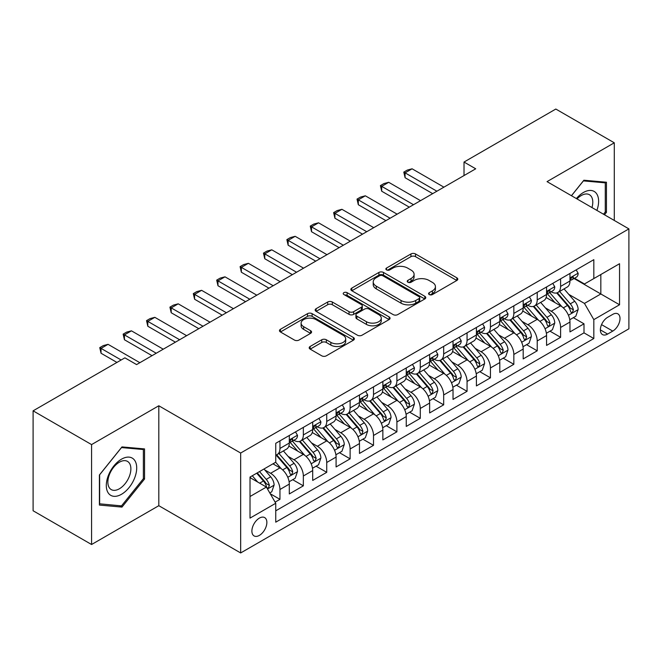 <?xml version="1.0" encoding="UTF-8"?>
<svg xmlns="http://www.w3.org/2000/svg" width="662" height="662" viewBox="0 0 662 662"><rect width="100%" height="100%" fill="white"/><g stroke="black" fill="none" stroke-linecap="round" stroke-linejoin="round"><path stroke-width="0.99" d="M429.233 294.549A2.276 1.316 0 0 0 432.452 294.549L456.838 280.465A3.244 1.878 0 0 0 457.79 279.141A3.244 1.878 0 0 0 456.838 277.817L415.521 253.96A3.244 1.878 0 0 0 410.928 253.96L386.534 268.044A2.276 1.316 0 0 0 385.872 268.971A2.276 1.316 0 0 0 386.534 269.897A2.276 1.316 0 0 0 389.752 269.897L392.905 268.077A10.385 5.999 0 0 1 407.602 268.077L411.044 270.063A10.385 5.999 0 0 1 414.089 274.3A10.385 5.999 0 0 1 411.044 278.545L407.883 280.365A2.276 1.316 0 0 0 407.221 281.292A2.276 1.316 0 0 0 407.883 282.219A2.276 1.316 0 0 0 411.102 282.219L414.255 280.398A10.385 5.999 0 0 1 428.951 280.398L432.394 282.384A10.385 5.999 0 0 1 435.439 286.629A10.385 5.999 0 0 1 432.394 290.866L429.233 292.695A2.276 1.316 0 0 0 428.571 293.622A2.276 1.316 0 0 0 429.233 294.549L429.233 292.695M259.372 535.401A10.584 6.107 120 0 0 266.29 526.075A10.584 6.107 120 0 0 264.668 517.593A10.584 6.107 120 0 0 259.372 518.114A10.584 6.107 120 0 0 252.462 527.44A10.584 6.107 120 0 0 254.084 535.922A10.584 6.107 120 0 0 259.372 535.401M310.147 346.466A3.244 1.878 0 0 0 309.195 347.798A3.244 1.878 0 0 0 310.147 349.122L321.74 355.817A3.244 1.878 0 0 0 326.333 355.817L353.425 340.177A3.244 1.878 0 0 0 354.369 338.845A3.244 1.878 0 0 0 353.425 337.521L312.1 313.664A3.244 1.878 0 0 0 307.507 313.664L280.423 329.304A3.244 1.878 0 0 0 279.472 330.628A3.244 1.878 0 0 0 280.423 331.96L294.425 340.045A3.244 1.878 0 0 0 299.017 340.045L310.61 333.35A3.244 1.878 0 0 0 311.562 332.026A3.244 1.878 0 0 0 310.61 330.694L303.659 326.689A8.68 5.015 0 0 1 301.119 323.139A8.68 5.015 0 0 1 306.481 318.513A8.68 5.015 0 0 1 315.948 319.597L343.148 335.303A8.68 5.015 0 0 1 345.688 338.845A8.68 5.015 0 0 1 340.334 343.479A8.68 5.015 0 0 1 330.868 342.395L326.333 339.78A3.244 1.878 0 0 0 321.74 339.78L310.147 346.466L310.147 349.122M158.806 405.773L91.571 444.591L33.1 410.837L33.1 510.758L91.571 544.512L158.806 505.694L240.662 552.952L240.662 453.031L158.806 405.773L158.806 505.694M614.286 220.446L614.286 142.802L547.044 181.628L628.9 228.887L240.662 453.031M614.286 142.802L555.815 109.048L464.021 162.049L464.021 175.546M33.1 410.837L124.895 357.836L136.587 364.588L475.713 168.802L464.021 162.049M393.137 314.591A3.244 1.878 0 0 0 397.73 314.591L424.814 298.951A3.244 1.878 0 0 0 425.765 297.627A3.244 1.878 0 0 0 424.814 296.303L383.497 272.446A3.244 1.878 0 0 0 378.904 272.446L351.812 288.086A3.244 1.878 0 0 0 350.86 289.41A3.244 1.878 0 0 0 351.812 290.734L393.137 314.591M344.803 295.037A2.276 1.316 0 0 1 347.111 295.36L347.111 292.662L389.115 316.916A3.244 1.878 0 0 1 390.067 318.24A3.244 1.878 0 0 1 389.115 319.564L362.031 335.204A3.244 1.878 0 0 1 357.439 335.204L316.113 311.347L316.113 308.699A3.244 1.878 0 0 0 315.17 310.023A3.244 1.878 0 0 0 316.113 311.347M316.113 308.699L327.707 302.004A3.244 1.878 0 0 1 332.299 302.004L349.056 311.678A3.244 1.878 0 0 0 353.649 311.678L361.344 307.234A3.244 1.878 0 0 0 362.296 305.91A3.244 1.878 0 0 0 361.344 304.586L343.892 294.516A2.276 1.316 0 0 1 343.23 293.589A2.276 1.316 0 0 1 344.629 292.372A2.276 1.316 0 0 1 347.111 292.662M275.102 502.144L279.96 499.347L270.253 493.744M264.726 469.896L270.601 473.289A13.232 7.638 60 0 1 279.96 489.491L289.311 484.088L289.311 493.943L303.345 485.842L292.703 479.702M288.119 456.391L293.986 459.784A13.232 7.638 60 0 1 303.345 475.986L312.696 470.583L312.696 480.438L326.73 472.337L316.088 466.197M311.504 442.886L317.379 446.279A13.232 7.638 60 0 1 326.73 462.481L336.089 457.078L336.089 466.942L350.124 458.84L339.482 452.692M334.889 429.39L340.764 432.774A13.232 7.638 60 0 1 350.124 448.977L359.474 443.581L359.474 453.437L373.509 445.336L362.867 439.187M358.283 415.885L364.15 419.278A13.232 7.638 60 0 1 373.509 435.48L382.859 430.077L382.859 439.932L396.894 431.831L386.252 425.691M381.668 402.38L387.543 405.773A13.232 7.638 60 0 1 396.894 421.975L406.253 416.572L406.253 426.427L420.279 418.326L409.637 412.186M405.053 388.875L410.928 392.268A13.232 7.638 60 0 1 420.279 408.471L429.638 403.067L429.638 412.931L443.672 404.83L433.031 398.681M428.446 375.379L434.313 378.763A13.232 7.638 60 0 1 443.672 394.966L453.023 389.57L453.023 399.426L467.058 391.325L456.416 385.176M451.832 361.874L457.699 365.267A13.232 7.638 60 0 1 467.058 381.469L476.417 376.066L476.417 385.921L490.443 377.82L479.801 371.68M475.217 348.369L481.092 351.762A13.232 7.638 60 0 1 490.443 367.964L499.802 362.561L499.802 372.416L513.836 364.315L503.194 358.175M498.602 334.864L504.477 338.257A13.232 7.638 60 0 1 513.836 354.46L523.187 349.064L523.187 358.92L537.221 350.819L526.58 344.67M521.995 321.368L527.862 324.752A13.232 7.638 60 0 1 537.221 340.955L546.572 335.56L546.572 345.415L560.606 337.314L560.606 327.458A13.232 7.638 -120 0 0 551.256 311.256L545.38 307.863M549.965 331.166L560.606 337.314M289.311 484.088A13.232 7.638 -120 0 0 279.96 467.885L272.943 463.83M312.696 470.583A13.232 7.638 -120 0 0 303.345 454.38L288.88 446.031M336.089 457.078A13.232 7.638 -120 0 0 326.73 440.875L312.265 432.526M359.474 443.581A13.232 7.638 -120 0 0 350.124 427.379L335.659 419.029M382.859 430.077A13.232 7.638 -120 0 0 373.509 413.874L359.044 405.525M406.253 416.572A13.232 7.638 -120 0 0 396.894 400.369L382.429 392.02M429.638 403.067A13.232 7.638 -120 0 0 420.279 386.865L405.823 378.515M453.023 389.57A13.232 7.638 -120 0 0 443.672 373.368L429.208 365.019M476.417 376.066A13.232 7.638 -120 0 0 467.058 359.863L452.593 351.514M499.802 362.561A13.232 7.638 -120 0 0 490.443 346.358L475.978 338.009M523.187 349.064A13.232 7.638 -120 0 0 513.836 332.854L499.371 324.504M546.572 335.56A13.232 7.638 -120 0 0 537.221 319.357L522.757 311.008M612.764 314.359L607.617 317.33A10.253 5.917 120 0 0 600.922 326.366A10.253 5.917 120 0 0 602.494 334.583A10.253 5.917 120 0 0 607.617 334.07L612.764 331.099A10.253 5.917 120 0 0 619.458 322.063A10.253 5.917 120 0 0 617.886 313.854A10.253 5.917 120 0 0 612.764 314.359M240.662 552.952L628.9 328.807L628.9 228.887M250.021 496.508L266.389 487.058L275.748 503.261L275.748 522.169L593.822 338.53L593.822 319.622L584.463 303.419L568.766 294.358M275.748 503.261L250.021 518.114L250.021 477.062L275.748 462.208L275.748 443.308L593.822 259.67L593.822 278.578L619.541 263.724L619.541 304.768L593.822 319.622M293.87 440.271L293.986 440.338A13.232 7.638 60 0 0 300.606 440.991L309.957 435.596A13.232 7.638 -120 0 0 312.696 429.539L312.696 421.975M317.255 426.767L317.379 426.833A13.232 7.638 60 0 0 323.991 427.495L333.35 422.091A13.232 7.638 -120 0 0 336.089 416.034L336.089 408.471M340.64 413.262L340.764 413.336A13.232 7.638 60 0 0 347.376 413.99L356.735 408.586A13.232 7.638 -120 0 0 359.474 402.529L359.474 394.966M364.026 399.757L364.15 399.831A13.232 7.638 60 0 0 370.77 400.485L380.12 395.082A13.232 7.638 -120 0 0 382.859 389.024L382.859 381.469M387.419 386.26L387.543 386.327A13.232 7.638 60 0 0 394.155 386.98L403.506 381.585A13.232 7.638 -120 0 0 406.253 375.528L406.253 367.964M410.804 372.756L410.928 372.822A13.232 7.638 60 0 0 417.54 373.484L426.899 368.08A13.232 7.638 -120 0 0 429.638 362.023L429.638 354.46M434.189 359.251L434.313 359.325A13.232 7.638 60 0 0 440.933 359.979L450.284 354.575A13.232 7.638 -120 0 0 453.023 348.518L453.023 340.955M457.583 345.746L457.699 345.821A13.232 7.638 60 0 0 464.319 346.474L473.669 341.071A13.232 7.638 -120 0 0 476.417 335.013L476.417 327.458M480.968 332.25L481.092 332.316A13.232 7.638 60 0 0 487.704 332.969L497.063 327.574A13.232 7.638 -120 0 0 499.802 321.517L499.802 313.953M504.353 318.745L504.477 318.811A13.232 7.638 60 0 0 511.089 319.473L520.448 314.069A13.232 7.638 -120 0 0 523.187 308.012L523.187 300.449M527.746 305.24L527.862 305.314A13.232 7.638 60 0 0 534.482 305.968L543.833 300.565A13.232 7.638 -120 0 0 546.572 294.507L546.572 286.944M275.748 510.824L584 332.854L584 323.809L569.965 331.91L569.965 322.055A13.232 7.638 -120 0 0 560.606 305.852L546.142 297.503M551.132 291.735L551.256 291.81A13.232 7.638 -120 0 0 557.867 292.463A13.232 7.638 -120 0 0 560.606 286.406L560.606 278.843M557.867 292.463L567.226 287.06A13.232 7.638 -120 0 0 569.965 281.002L569.965 273.447M279.96 440.875L279.96 448.439A13.232 7.638 60 0 1 277.212 454.496A13.232 7.638 60 0 1 275.748 455.034M277.212 454.496L286.572 449.093A13.232 7.638 -120 0 0 289.311 443.035L289.311 435.48M303.345 427.379L303.345 434.934A13.232 7.638 60 0 1 300.606 440.991M326.73 413.874L326.73 421.437A13.232 7.638 60 0 1 323.991 427.495M350.124 400.369L350.124 407.933A13.232 7.638 60 0 1 347.376 413.99M373.509 386.865L373.509 394.428A13.232 7.638 60 0 1 370.77 400.485M396.894 373.368L396.894 380.923A13.232 7.638 60 0 1 394.155 386.98M420.279 359.863L420.279 367.427A13.232 7.638 60 0 1 417.54 373.484M443.672 346.358L443.672 353.922A13.232 7.638 60 0 1 440.933 359.979M467.058 332.854L467.058 340.417A13.232 7.638 60 0 1 464.319 346.474M490.443 319.357L490.443 326.912A13.232 7.638 60 0 1 487.704 332.969M513.836 305.852L513.836 313.416A13.232 7.638 60 0 1 511.089 319.473M537.221 292.347L537.221 299.911A13.232 7.638 60 0 1 534.482 305.968M537.221 340.955L537.221 350.819M513.836 354.46L513.836 364.315M490.443 367.964L490.443 377.82M467.058 381.469L467.058 391.325M443.672 394.966L443.672 404.83M420.279 408.471L420.279 418.326M396.894 421.975L396.894 431.831M373.509 435.48L373.509 445.336M350.124 448.977L350.124 458.84M326.73 462.481L326.73 472.337M303.345 475.986L303.345 485.842M279.96 489.491L279.96 499.347M266.389 487.058L250.021 477.608M584.463 303.419L600.831 293.969L600.831 274.523L619.541 263.724M574.053 278.503L619.541 304.768M574.517 278.239L584.463 283.973L593.822 278.578M91.571 444.591L91.571 544.512M573.358 317.669L584 323.809M584 332.854L593.822 338.53M604.48 214.786L606.45 212.337L606.45 182.24L583.876 180.23L571.438 195.704M99.408 505.073L121.974 507.092L144.539 479.015L144.539 448.919L121.974 446.908L99.408 474.985L99.408 505.073M605.275 211.658L606.45 212.337M143.373 478.336L144.539 479.015M119.59 505.71L121.974 507.092M430.143 294.871L432.394 293.572A10.385 5.999 0 0 0 435.439 289.327L435.439 286.629M414.089 274.3L414.089 277.006A10.385 5.999 0 0 1 411.044 281.242L408.793 282.542M456.797 280.489L415.521 256.657A3.244 1.878 0 0 0 410.928 256.657L387.444 270.212M424.772 298.976L383.497 275.144A3.244 1.878 0 0 0 378.904 275.144L351.861 290.759M419.079 298.554A2.276 1.316 0 0 0 419.741 297.627A2.276 1.316 0 0 0 419.079 296.7L382.81 275.756A2.276 1.316 0 0 0 379.591 275.756L376.264 277.684A10.385 5.999 0 0 0 373.219 281.921A10.385 5.999 0 0 0 376.264 286.166L401.056 300.482A10.385 5.999 0 0 0 415.744 300.482L419.079 298.554L419.079 301.26A2.276 1.316 0 0 0 419.741 300.333L419.741 297.627M373.219 281.921L373.219 284.627A10.385 5.999 0 0 0 376.264 288.864L376.264 286.166M419.079 301.26L415.744 303.179A10.385 5.999 0 0 1 401.056 303.179L376.264 288.864M316.163 311.372L327.707 304.702L327.707 302.004M362.296 305.91L362.296 308.616A3.244 1.878 0 0 1 361.344 309.94L353.649 314.376A3.244 1.878 0 0 1 349.056 314.376L332.299 304.702A3.244 1.878 0 0 0 327.707 304.702M347.111 295.36L389.074 319.589M366.45 321.715A8.68 5.015 0 0 0 375.917 322.808A8.68 5.015 0 0 0 381.271 318.174A8.68 5.015 0 0 0 378.73 314.624L369.148 309.096A3.244 1.878 0 0 0 364.555 309.096L356.868 313.531A3.244 1.878 0 0 0 355.916 314.855A3.244 1.878 0 0 0 356.868 316.188L366.45 321.715L366.45 324.421A8.68 5.015 0 0 0 375.917 325.505A8.68 5.015 0 0 0 381.271 320.871L381.271 318.174M355.916 314.855L355.916 317.561A3.244 1.878 0 0 0 356.868 318.885L356.868 316.188M366.45 324.421L356.868 318.885M345.688 338.845L345.688 341.551A8.68 5.015 0 0 1 340.334 346.185A8.68 5.015 0 0 1 330.868 345.092L326.333 342.477A3.244 1.878 0 0 0 321.74 342.477L310.188 349.147M301.119 323.139L301.119 325.845A8.68 5.015 0 0 0 303.659 329.386L303.659 326.689M310.561 333.375L303.659 329.386M353.376 340.202L312.1 316.37A3.244 1.878 0 0 0 307.507 316.37L280.465 331.985M569.767 319.738L575.808 316.246L578.149 309.493A8.763 5.064 -120 0 0 574.732 301.268L564.049 288.897M561.906 306.705L549.692 292.563M554.955 302.592L547.871 294.383A21.002 12.123 -120 0 0 547.217 293.655M556.676 292.935L567.483 305.455A8.763 5.064 60 0 1 570.611 311.488L571.248 312.53L572.431 312.365L573.416 309.874A8.763 5.064 -120 0 0 570.288 303.833L559.605 291.462M557.313 292.736L568.923 306.183A4.469 2.582 60 0 1 570.048 307.929L573.416 309.874M576.163 269.864L578.149 273.307A8.763 5.064 60 0 1 576.337 277.188L571.894 279.753A8.763 5.064 -120 0 0 573.416 277.734L573.234 276.956M570.255 280.167L570.288 280.167A8.763 5.064 -120 0 0 571.894 279.753M572.282 277.08L573.416 277.734C572.862 276.41 571.927 276.956 570.611 279.356A8.763 5.064 60 0 1 569.965 280.597M436.887 191.21L405.078 172.848L405.078 177.714L403.795 172.103L407.304 170.084L412.095 168.802L443.904 187.164M432.675 193.643L405.078 177.714M412.095 168.802L405.078 172.848L403.795 172.103M596.884 210.4A21.498 12.412 120 0 0 583.412 192.493A21.498 12.412 120 0 0 576.37 198.559M591.969 207.562A16.277 9.4 120 0 0 589.42 194.719A16.277 9.4 120 0 0 581.277 195.53A16.277 9.4 120 0 0 577.016 198.931M571.48 195.737L583.412 180.892L605.275 182.844L605.275 212.005L603.496 214.215M603.827 182.009L605.275 182.844M134.667 477.906A21.498 12.412 120 0 0 129.107 457.136A21.498 12.412 120 0 0 108.336 475.556A21.498 12.412 120 0 0 113.905 496.318A21.498 12.412 120 0 0 134.667 477.906M129.338 476.392A16.277 9.4 120 0 0 127.509 461.397A16.277 9.4 120 0 0 109.404 474.604A16.277 9.4 120 0 0 111.233 489.59A16.277 9.4 120 0 0 129.338 476.392M99.639 503.931L99.639 474.778L121.502 447.57L143.373 449.523L143.373 478.684L121.502 505.884L99.408 503.799M141.925 448.687L143.373 449.523M546.382 333.243L552.422 329.75L554.756 322.998A8.763 5.064 -120 0 0 551.347 314.773L540.664 302.402M538.52 320.209L526.307 306.067M531.569 316.088L524.478 307.888A21.002 12.123 -120 0 0 523.832 307.151M533.291 306.44L544.098 318.952A8.763 5.064 60 0 1 547.226 324.992L547.863 326.035L549.046 325.87L550.031 323.37A8.763 5.064 -120 0 0 546.903 317.338L536.22 304.967M533.928 306.241L545.538 319.68A4.469 2.582 60 0 1 546.663 321.434L550.031 323.37M522.988 346.747L529.037 343.255L531.371 336.503A8.763 5.064 -120 0 0 527.962 328.269L517.27 315.898M515.135 333.714L502.921 319.572M508.184 329.593L501.093 321.384A21.002 12.123 -120 0 0 500.447 320.656M509.897 319.945L520.713 332.456A8.763 5.064 60 0 1 523.832 338.497L524.469 339.532L525.653 339.366L526.638 336.875A8.763 5.064 -120 0 0 523.518 330.834L512.827 318.463M510.534 319.738L522.153 333.185A4.469 2.582 60 0 1 523.278 334.931L526.638 336.875M499.603 360.244L505.644 356.76L507.986 350.008A8.763 5.064 -120 0 0 504.568 341.774L493.885 329.403M491.742 347.211L479.528 333.077M484.791 343.098L477.707 334.889A21.002 12.123 -120 0 0 477.054 334.161M486.512 333.449L497.319 345.961A8.763 5.064 60 0 1 500.447 352.002L501.084 353.036L502.268 352.871L503.252 350.38A8.763 5.064 -120 0 0 500.124 344.339L489.441 331.968M487.149 333.243L498.759 346.689A4.469 2.582 60 0 1 499.884 348.435L503.252 350.38M476.218 373.749L482.259 370.257L484.601 363.504A8.763 5.064 -120 0 0 481.183 355.279L470.5 342.908M468.357 360.716L456.143 346.574M461.406 356.603L454.322 348.394A21.002 12.123 -120 0 0 453.669 347.666M463.127 346.946L473.934 359.466A8.763 5.064 60 0 1 477.062 365.498L477.699 366.541L478.883 366.376L479.867 363.885A8.763 5.064 -120 0 0 476.739 357.844L466.056 345.473M463.764 346.747L475.374 360.194A4.469 2.582 60 0 1 476.499 361.94L479.867 363.885M552.77 283.369L554.756 286.812A8.763 5.064 60 0 1 552.944 290.692L548.5 293.258A8.763 5.064 -120 0 0 550.031 291.239L549.841 290.461M546.87 293.663L546.903 293.663A8.763 5.064 -120 0 0 548.5 293.258M548.897 290.585L550.031 291.239C549.477 289.915 548.541 290.452 547.226 292.861A8.763 5.064 60 0 1 546.572 294.102M413.502 204.715L381.693 186.353L381.693 191.21L380.41 185.608L383.919 183.581L388.71 182.298L420.519 200.66M409.29 207.148L381.693 191.21M388.71 182.298L381.693 186.353L380.41 185.608M529.385 296.874L531.371 300.316A8.763 5.064 60 0 1 529.559 304.189L525.115 306.754A8.763 5.064 -120 0 0 526.638 304.735L526.456 303.957M523.476 307.168L523.518 307.168A8.763 5.064 -120 0 0 525.115 306.754M525.512 304.081L526.638 304.735C526.091 303.419 525.156 303.957 523.832 306.357A8.763 5.064 60 0 1 523.187 307.607M390.108 218.22L358.308 199.858L358.308 204.715L357.017 199.113L360.525 197.086L365.325 195.803L397.126 214.165M385.905 220.645L358.308 204.715M365.325 195.803L358.308 199.858L357.017 199.113M506 310.37L507.986 313.813A8.763 5.064 60 0 1 506.173 317.694L501.73 320.259A8.763 5.064 -120 0 0 503.252 318.24L503.07 317.462M500.091 320.673L500.124 320.673A8.763 5.064 -120 0 0 501.73 320.259M502.119 317.586L503.252 318.24C502.698 316.924 501.763 317.462 500.447 319.862A8.763 5.064 60 0 1 499.802 321.111M366.723 231.717L334.914 213.354L334.914 218.22L333.631 212.618L337.14 210.59L341.931 209.308L373.74 227.67M362.511 234.149L334.914 218.22M341.931 209.308L334.914 213.354L333.631 212.618M482.606 323.875L484.601 327.318A8.763 5.064 60 0 1 482.78 331.199L478.336 333.764A8.763 5.064 -120 0 0 479.867 331.745L479.677 330.967M476.706 334.178L476.739 334.178A8.763 5.064 -120 0 0 478.336 333.764M478.734 331.091L479.867 331.745C479.313 330.421 478.378 330.967 477.062 333.367A8.763 5.064 60 0 1 476.417 334.608M343.338 245.221L311.529 226.859L311.529 231.725L310.246 226.114L313.755 224.095L318.546 222.813L350.355 241.175M339.126 247.654L311.529 231.725M318.546 222.813L311.529 226.859L310.246 226.114M452.825 387.253L458.874 383.761L461.207 377.009A8.763 5.064 -120 0 0 457.798 368.784L447.115 356.413M444.972 374.22L432.758 360.078M438.021 370.099L430.929 361.899A21.002 12.123 -120 0 0 430.283 361.162M439.742 360.451L450.549 372.963A8.763 5.064 60 0 1 453.669 379.003L454.306 380.046L455.489 379.88L456.474 377.381A8.763 5.064 -120 0 0 453.354 371.349L442.671 358.978M440.371 360.252L451.989 373.691A4.469 2.582 60 0 1 453.114 375.445L456.474 377.381M459.221 337.38L461.207 340.822A8.763 5.064 60 0 1 459.395 344.703L454.951 347.269A8.763 5.064 -120 0 0 456.474 345.25L456.292 344.472M453.321 347.674L453.354 347.674A8.763 5.064 -120 0 0 454.951 347.269M455.348 344.596L456.474 345.25C455.928 343.926 454.993 344.463 453.669 346.863A8.763 5.064 60 0 1 453.023 348.113M319.953 258.726L288.144 240.364L288.144 245.221L286.853 239.619L290.361 237.592L295.161 236.309L326.962 254.671M315.741 261.159L288.144 245.221M295.161 236.309L288.144 240.364L286.853 239.619M429.439 400.758L435.48 397.266L437.822 390.514A8.763 5.064 -120 0 0 434.413 382.28L423.721 369.909M421.578 387.725L409.373 373.583M414.635 383.604L407.544 375.395A21.002 12.123 -120 0 0 406.89 374.667M416.348 373.956L427.156 386.467A8.763 5.064 60 0 1 430.283 392.508L430.921 393.542L432.104 393.377L433.089 390.886A8.763 5.064 -120 0 0 429.969 384.845L419.278 372.474M416.986 373.749L428.604 387.196A4.469 2.582 60 0 1 429.721 388.942L433.089 390.886M435.836 350.885L437.822 354.327A8.763 5.064 60 0 1 436.01 358.2L431.566 360.765A8.763 5.064 -120 0 0 433.089 358.746L432.907 357.968M429.928 361.179L429.969 361.179A8.763 5.064 -120 0 0 431.566 360.765M431.955 358.092L433.089 358.746C432.543 357.43 431.607 357.968 430.283 360.368A8.763 5.064 60 0 1 429.638 361.618M296.559 272.231L264.759 253.869L264.759 258.726L263.468 253.124L266.976 251.097L271.768 249.814L303.577 268.176M292.356 274.656L264.759 258.726M271.768 249.814L264.759 253.869L263.468 253.124M406.054 414.255L412.095 410.771L414.437 404.019A8.763 5.064 -120 0 0 411.019 395.785L400.336 383.414M398.193 401.222L385.979 387.088M391.242 397.109L384.159 388.9A21.002 12.123 -120 0 0 383.505 388.172M392.963 387.46L403.77 399.972A8.763 5.064 60 0 1 406.898 406.013L407.535 407.047L408.719 406.882L409.704 404.391A8.763 5.064 -120 0 0 406.576 398.35L395.893 385.979M393.6 387.253L405.21 400.7A4.469 2.582 60 0 1 406.336 402.446L409.704 404.391M412.451 364.381L414.437 367.824A8.763 5.064 60 0 1 412.616 371.705L408.173 374.27A8.763 5.064 -120 0 0 409.704 372.251L409.521 371.473M406.542 374.684L406.576 374.684A8.763 5.064 -120 0 0 408.173 374.27M408.57 371.597L409.704 372.251C409.149 370.935 408.214 371.473 406.898 373.873A8.763 5.064 60 0 1 406.253 375.122M273.174 285.727L241.365 267.365L241.365 272.231L240.083 266.629L243.591 264.601L248.382 263.319L280.192 281.681M268.962 288.16L241.365 272.231M248.382 263.319L241.365 267.365L240.083 266.629M382.669 427.76L388.71 424.268L391.043 417.515A8.763 5.064 -120 0 0 387.634 409.29L376.951 396.919M374.808 414.726L362.594 400.584M367.857 410.614L360.765 402.405A21.002 12.123 -120 0 0 360.12 401.677M369.578 400.957L380.385 413.477A8.763 5.064 60 0 1 383.505 419.509L384.142 420.552L385.334 420.387L386.318 417.896A8.763 5.064 -120 0 0 383.19 411.855L372.507 399.484M370.207 400.758L381.825 414.205A4.469 2.582 60 0 1 382.95 415.951L386.318 417.896M389.057 377.886L391.043 381.329A8.763 5.064 60 0 1 389.231 385.21L384.788 387.775A8.763 5.064 -120 0 0 386.318 385.756L386.128 384.978M383.157 388.189L383.19 388.189A8.763 5.064 -120 0 0 384.788 387.775M385.185 385.102L386.318 385.756C385.764 384.432 384.829 384.978 383.505 387.378A8.763 5.064 60 0 1 382.859 388.619M249.789 299.232L217.98 280.87L217.98 285.736L216.689 280.125L220.198 278.106L224.997 276.824L256.806 295.186M245.577 301.665L217.98 285.736M224.997 276.824L217.98 280.87L216.689 280.125M359.276 441.264L365.325 437.772L367.658 431.02A8.763 5.064 -120 0 0 364.249 422.795L353.558 410.423M351.423 428.231L339.209 414.089M344.472 424.11L337.38 415.91A21.002 12.123 -120 0 0 336.726 415.173M346.185 414.462L356.992 426.973A8.763 5.064 60 0 1 360.12 433.014L360.757 434.057L361.94 433.891L362.925 431.392A8.763 5.064 -120 0 0 359.805 425.36L349.114 412.989M346.822 414.263L358.44 427.702A4.469 2.582 60 0 1 359.565 429.456L362.925 431.392M365.672 391.391L367.658 394.833A8.763 5.064 60 0 1 365.846 398.714L361.402 401.28A8.763 5.064 -120 0 0 362.925 399.26L362.743 398.483M359.764 401.685L359.805 401.685A8.763 5.064 -120 0 0 361.402 401.28M361.8 398.607L362.925 399.26C362.379 397.936 361.444 398.474 360.12 400.874A8.763 5.064 60 0 1 359.474 402.124M226.396 312.737L194.595 294.375L194.595 299.232L193.304 293.63L196.813 291.603L201.604 290.32L233.413 308.682M222.192 315.17L194.595 299.232M201.604 290.32L194.595 294.375L193.304 293.63M335.891 454.769L341.931 451.277L344.273 444.525A8.763 5.064 -120 0 0 340.856 436.291L330.173 423.92M328.029 441.736L315.815 427.594M321.078 437.615L313.995 429.406A21.002 12.123 -120 0 0 313.341 428.678M322.799 427.966L333.607 440.478A8.763 5.064 60 0 1 336.735 446.519L337.372 447.553L338.555 447.388L339.54 444.897A8.763 5.064 -120 0 0 336.412 438.856L325.729 426.485M323.437 427.76L335.046 441.206A4.469 2.582 60 0 1 336.172 442.952L339.54 444.897M342.287 404.896L344.273 408.338A8.763 5.064 60 0 1 342.461 412.211L338.017 414.776A8.763 5.064 -120 0 0 339.54 412.757L339.358 411.979M336.379 415.19L336.412 415.19A8.763 5.064 -120 0 0 338.017 414.776M338.406 412.103L339.54 412.757C338.985 411.441 338.05 411.979 336.735 414.379A8.763 5.064 60 0 1 336.089 415.628M203.011 326.242L171.201 307.88L171.201 312.737L169.919 307.135L173.427 305.108L178.219 303.825L210.028 322.187M198.799 328.666L171.201 312.737M178.219 303.825L171.201 307.88L169.919 307.135M312.505 468.266L318.546 464.782L320.88 458.03A8.763 5.064 -120 0 0 317.47 449.796L306.787 437.425M304.644 455.233L292.43 441.099M297.693 451.12L290.601 442.911A21.002 12.123 -120 0 0 289.956 442.183M299.414 441.471L310.221 453.983A8.763 5.064 60 0 1 313.349 460.024L313.987 461.058L315.17 460.893L316.155 458.402A8.763 5.064 -120 0 0 313.027 452.361L302.344 439.99M300.052 441.264L311.661 454.711A4.469 2.582 60 0 1 312.787 456.457L316.155 458.402M318.894 418.392L320.88 421.835A8.763 5.064 60 0 1 319.067 425.716L314.624 428.281A8.763 5.064 -120 0 0 316.155 426.262L315.964 425.484M312.994 428.695L313.027 428.695A8.763 5.064 -120 0 0 314.624 428.281M315.021 425.608L316.155 426.262C315.6 424.946 314.665 425.484 313.349 427.884A8.763 5.064 60 0 1 312.696 429.133M179.625 339.738L147.816 321.376L147.816 326.242L146.534 320.64L150.042 318.612L154.834 317.33L186.643 335.692M175.413 342.171L147.816 326.242M154.834 317.33L147.816 321.376L146.534 320.64M289.112 481.771L295.161 478.278L297.495 471.526A8.763 5.064 -120 0 0 294.085 463.301L283.394 450.93M281.259 468.737L275.665 462.258M274.308 464.625L273.398 463.566M276.021 454.968L286.836 467.488A8.763 5.064 60 0 1 289.956 473.52L290.593 474.563L291.776 474.397L292.761 471.907A8.763 5.064 -120 0 0 289.642 465.866L278.95 453.495M276.658 454.769L288.276 468.216A4.469 2.582 60 0 1 289.402 469.962L292.761 471.907M295.509 431.897L297.495 435.339A8.763 5.064 60 0 1 295.682 439.22L291.239 441.786A8.763 5.064 -120 0 0 292.761 439.767L292.579 438.989M289.6 442.199L289.642 442.199A8.763 5.064 -120 0 0 291.239 441.786M291.636 439.113L292.761 439.767C292.215 438.443 291.28 438.989 289.956 441.388A8.763 5.064 60 0 1 289.311 442.63M156.232 353.243L124.431 334.881L124.431 339.747L123.14 334.136L126.649 332.117L131.448 330.834L163.249 349.197M152.028 355.676L124.431 339.747M131.448 330.834L124.431 334.881L123.14 334.136M269.782 492.933L271.768 491.783L274.109 485.031A8.763 5.064 -120 0 0 270.692 476.806L263.964 469.01M257.692 482.035L252.272 475.763M250.915 478.121L250.021 477.087M256.715 473.198L263.443 480.984A8.763 5.064 60 0 1 266.571 487.025L267.208 488.068L268.391 487.902L269.376 485.403A8.763 5.064 -120 0 0 266.248 479.371L259.521 471.576M257.261 472.883L264.883 481.713A4.469 2.582 60 0 1 266.008 483.467L269.376 485.403M121.154 359.996L101.038 348.386L101.038 353.243L99.755 347.641L103.264 345.614L108.055 344.331L139.864 362.693M116.942 362.428L101.038 353.243M108.055 344.331L101.038 348.386L99.755 347.641M270.601 473.289L279.96 467.885M293.986 459.784L303.345 454.38M317.379 446.279L326.73 440.875M340.764 432.774L350.124 427.379M364.15 419.278L373.509 413.874M387.543 405.773L396.894 400.369M410.928 392.268L420.279 386.865M434.313 378.763L443.672 373.368M457.699 365.267L467.058 359.863M481.092 351.762L490.443 346.358M504.477 338.257L513.836 332.854M527.862 324.752L537.221 319.357M551.256 311.256L560.606 305.852M560.606 286.406L569.965 281.002M279.96 448.439L289.311 443.035M303.345 434.934L312.696 429.539M326.73 421.437L336.089 416.034M350.124 407.933L359.474 402.529M373.509 394.428L382.859 389.024M396.894 380.923L406.253 375.528M420.279 367.427L429.638 362.023M443.672 353.922L453.023 348.518M467.058 340.417L476.417 335.013M490.443 326.912L499.802 321.517M513.836 313.416L523.187 308.012M537.221 299.911L546.572 294.507M560.606 327.458L569.965 322.055M601.551 324.628L612.764 331.099M600.368 329.883L607.617 334.07M432.394 293.572L432.394 290.866M407.883 282.219L407.883 280.365M411.044 281.242L411.044 278.545M386.534 269.897L386.534 268.044M410.928 256.657L410.928 253.96M415.521 256.657L415.521 253.96M456.838 280.465L456.838 277.817M351.812 290.734L351.812 288.086M378.904 275.144L378.904 272.446M383.497 275.144L383.497 272.446M424.814 298.951L424.814 296.303M401.056 303.179L401.056 300.482M415.744 303.179L415.744 300.482M332.299 304.702L332.299 302.004M349.056 314.376L349.056 311.678M353.649 314.376L353.649 311.678M361.344 309.94L361.344 307.234M389.115 319.564L389.115 316.916M321.74 342.477L321.74 339.78M326.333 342.477L326.333 339.78M330.868 345.092L330.868 342.395M310.61 333.35L310.61 330.694M280.423 331.96L280.423 329.304M307.507 316.37L307.507 313.664M312.1 316.37L312.1 313.664M353.425 340.177L353.425 337.521M568.426 315.244L578.091 309.667M570.288 303.833L574.732 301.268M563.304 307.863L567.483 305.455M578.091 273.207L569.965 277.899M545.041 328.749L554.706 323.172M546.903 317.338L551.347 314.773M539.919 321.368L544.098 318.952M521.656 342.246L531.313 336.668M523.518 330.834L527.962 328.269M516.526 334.873L520.713 332.456M498.271 355.751L507.928 350.173M500.124 344.339L504.568 341.774M493.14 348.377L497.319 345.961M474.877 369.255L484.543 363.678M476.739 357.844L481.183 355.279M469.755 361.874L473.934 359.466M554.706 286.712L546.572 291.404M531.313 300.217L523.187 304.909M507.928 313.714L499.802 318.405M484.543 327.218L476.417 331.91M451.492 382.76L461.149 377.183M453.354 371.349L457.798 368.784M446.37 375.379L450.549 372.963M461.149 340.723L453.023 345.415M428.107 396.257L437.764 390.679M429.969 384.845L434.413 382.28M422.977 388.884L427.156 386.467M437.764 354.228L429.638 358.92M404.714 409.761L414.379 404.184M406.576 398.35L411.019 395.785M399.591 402.388L403.77 399.972M414.379 367.724L406.253 372.416M381.329 423.266L390.985 417.689M383.19 411.855L387.634 409.29M376.206 415.885L380.385 413.477M390.985 381.229L382.859 385.921M357.943 436.771L367.6 431.194M359.805 425.36L364.249 422.795M352.813 429.39L356.992 426.973M367.6 394.734L359.474 399.426M334.55 450.268L344.215 444.69M336.412 438.856L340.856 436.291M329.428 442.895L333.607 440.478M344.215 408.239L336.089 412.931M311.165 463.772L320.83 458.195M313.027 452.361L317.47 449.796M306.043 456.399L310.221 453.983M320.83 421.735L312.696 426.427M287.78 477.277L297.437 471.7M289.642 465.866L294.085 463.301M282.649 469.896L286.836 467.488M297.437 435.24L289.311 439.932M267.506 488.978L274.051 485.205M266.248 479.371L270.692 476.806M259.661 483.169L263.443 480.984"/></g></svg>
